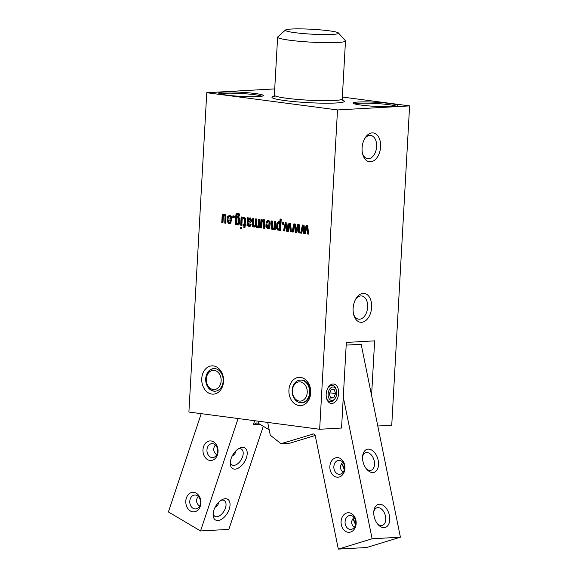 <?xml version="1.0" encoding="UTF-8"?>
<svg xmlns="http://www.w3.org/2000/svg" width="578" height="578" viewBox="0 0 578 578"><rect width="100%" height="100%" fill="white"/><g stroke="black" fill="none" stroke-linecap="round" stroke-linejoin="round"><path stroke-width="0.87" d="M237.406 223.751L238.396 222.176L238.548 219.12L237.811 217.668L236.929 218.209L236.857 223.462L238.122 223.708L239.111 222.133L239.27 219.076L238.172 217.646M238.548 219.12L239.27 219.076M238.526 219.842L239.241 219.799M238.396 222.176L239.111 222.133M237.182 214.684L238.707 214.373L237.905 214.64L238.707 214.373L239.473 215.652L238.75 215.688L237.984 214.416L237.182 214.684L236.872 217.256L238.981 216.526M237.168 216.909L238.266 216.562L239.718 218.672L239.523 223.173L238.989 224.575L237.796 224.965L236.496 223.982L236.46 224.625L235.275 224.466L235.896 214.749L236.351 213.788L238.02 213.253C239.234 213.441 239.812 214.315 239.769 215.876L238.75 215.688M238.728 216.02L239.473 215.652M236.351 213.788L237.89 213.246M237.479 213.239L238.02 213.253M235.896 214.749L236.619 214.705L237.074 213.744M235.701 216.945L236.416 216.902L236.619 214.705M235.275 224.466L235.997 224.43L236.416 216.902M236.467 224.488L235.997 224.43M236.496 223.982L237.218 223.946L237.421 224.278L236.698 224.315M238.519 224.929L237.421 224.278M236.872 217.256L237.89 216.873M240.665 225.174L241.127 216.938L242.305 217.097L241.842 225.333L240.665 225.174L241.387 225.138L241.835 217.032M241.857 225.196L241.387 225.138M257.333 226.374L258.301 225.29L258.669 219.25L259.854 219.409L259.392 227.645L258.207 227.486L258.25 226.771L256.805 227.472L255.433 226.236L253.886 227.089L252.673 226.323L252.398 224.618L252.738 218.47L253.915 218.621L253.583 224.734L254.342 225.984L255.209 225.427L255.7 218.86L256.885 219.019L256.553 225.095L257.333 226.374L258.828 225.904L259.385 219.344M258.048 226.33L258.828 225.904L258.048 226.33M255.418 223.91L256.141 223.867L256.415 218.954M255.209 225.427L255.931 225.384L256.141 223.867M255.931 225.384L254.342 225.984M252.398 224.618L253.121 224.575L253.453 218.563M252.673 226.323L253.388 226.287L253.121 224.575M254.602 227.046L253.388 226.287M255.433 226.236L256.155 226.193L257.528 227.429M258.25 226.771L258.973 226.735L258.93 227.443L258.207 227.486M259.399 227.508L258.93 227.443M258.301 225.29L259.023 225.254M306.08 225.492L307.727 225.709L308.573 234.119L307.373 233.96L306.788 226.692L305.444 233.707L303.797 233.49L303.147 226.179L301.752 233.223L300.668 233.079L302.431 225.015L304.079 225.232L304.729 232.334L306.08 225.492M304.729 232.334L305.451 232.298L306.774 225.586M300.668 233.079L301.384 233.035L303.125 225.102M301.781 233.086L301.384 233.035M303.147 226.179L303.862 226.135L304.512 233.447L303.797 233.49M305.466 233.577L304.512 233.447M306.788 226.692L307.51 226.655L308.096 233.917L307.373 233.96M308.558 233.982L308.096 233.917M297.497 224.365L299.144 224.582L299.989 232.985L298.797 232.833L298.212 225.565L296.861 232.573L295.214 232.356L294.563 225.052L293.176 232.089L292.085 231.944L293.848 223.881L295.495 224.098L296.146 231.207L297.497 224.365M296.146 231.207L296.868 231.164L298.19 224.452M292.085 231.944L292.808 231.908L294.542 223.975M293.198 231.959L292.808 231.908M294.563 225.052L295.286 225.008L295.936 232.32L295.214 232.356M296.89 232.443L295.936 232.32M298.212 225.565L298.927 225.521L299.52 232.79L298.797 232.833M299.975 232.847L299.52 232.79M273.95 227.934L274.478 221.331L275.655 221.49L275.193 229.726L274.015 229.567L274.051 228.845L272.556 229.545L271.862 229.278L271.147 227.602L271.508 220.941L272.693 221.099L272.368 227.118L273.119 228.454L274.673 227.898L275.186 221.425M274.673 227.898L273.119 228.454M271.198 226.54L271.913 226.504L272.224 221.034M271.147 227.602L271.87 227.559L271.913 226.504M271.862 229.278L272.578 229.235L271.87 227.559M273.278 229.502L272.578 229.235M274.051 228.845L274.774 228.809L274.738 229.524L274.015 229.567M275.2 229.589L274.738 229.524M274.124 227.226L274.846 227.19M262.347 220.131L263.568 219.727L264.652 220.37L264.652 228.332L263.474 228.18L263.77 221.482L263.098 220.832L262.087 221.75L261.69 227.942L260.505 227.79L260.967 219.553L262.152 219.705L262.109 220.435L264.291 219.683M263.2 219.719L263.568 219.727M262.109 220.435L263.069 220.088M260.505 227.79L261.227 227.746L261.682 219.647M261.697 227.811L261.227 227.746M263.77 221.482L264.493 221.446L263.821 220.789L262.506 220.969M263.474 228.18L264.197 228.137L264.493 221.446M264.659 228.202L264.197 228.137M223.614 215.03L224.835 214.626L225.926 215.269L225.926 223.238L224.741 223.079L225.037 216.389L224.372 215.731L223.354 216.656L222.956 222.848L221.779 222.689L222.234 214.452L223.419 214.611L223.375 215.341L225.557 214.59M224.466 214.619L224.835 214.626M223.375 215.341L224.336 214.994M221.779 222.689L222.494 222.653L222.949 214.546M222.964 222.711L222.494 222.653M225.037 216.389L225.76 216.345L225.088 215.688L223.78 215.876M224.741 223.079L225.463 223.043L225.76 216.345M225.933 223.101L225.463 223.043M249.667 219.062L250.382 219.019L251.047 220.326L250.325 220.363L249.667 219.062L248.699 219.785L248.439 221.858L249.631 221.858L251.047 220.326M249.002 221.894L249.508 221.865M248.786 221.901L250.325 220.363M249.046 225.283L249.747 224.979L249.978 224.047L251.163 224.199L250.642 225.919L249.963 226.374L247.998 226.106L247.218 224.921L247.478 217.776L248.663 217.935L248.612 218.824L249.255 218.087L250.736 218.173L251.509 220.471L251.314 221.8L250.021 223.014L248.374 223.014L248.323 223.982L249.046 225.283L250.469 224.936L250.7 224.004M248.374 223.014L249.848 223.043M250.108 217.957L250.823 217.913M248.612 218.824L249.978 218.043M247.218 224.921L247.94 224.885L248.193 217.87M247.998 226.106L248.721 226.07L247.94 224.885M249.963 226.374L248.721 226.07M249.768 225.239L250.469 224.936L249.768 225.239M268.134 227.754L269.427 227.212L269.651 225.333L267.144 225.138L267.896 227.768M268.705 227.255L268.936 225.377L267.144 225.138M268.936 225.377L269.651 225.333M268.618 227.725L269.427 227.212M268.387 228.939L267.809 228.917L265.902 226.59L266.032 223.831L268.994 224.221L269.008 222.14L268.271 221.511L267.274 222.877L266.09 222.718L266.155 221.959L268.358 220.355L269.94 221.352L270.222 223.563L269.586 228.252L267.809 228.917L268.524 228.881L266.624 226.547L266.747 223.924M266.155 221.959L266.877 221.916L268.048 220.341M267.643 220.334L268.358 220.355M266.104 222.53L266.826 222.487L266.877 221.916M266.09 222.718L266.826 222.487M267.282 222.74L266.812 222.682M269.008 222.14L269.731 222.104L268.994 221.468M269.045 223.332L269.767 223.289L269.731 222.104M268.994 224.221L269.716 224.177L269.767 223.289M265.902 226.59L266.624 226.547M278.517 229.163L280.041 228.592L280.308 227.075L280.33 223.498L278.892 222.913L277.989 224.04L277.758 227.92L278.517 229.163L280.041 228.592M278.762 229.148L279.239 229.126M279.319 228.635L279.608 223.534L280.33 223.498M279.608 223.534L278.892 222.913M279.709 224.228L280.431 224.185M279.514 227.949L280.236 227.913M276.862 223.448L278.553 221.699L279.831 222.696L280.041 218.99L281.219 219.141L280.59 230.434L279.405 230.275L279.456 229.459L277.967 230.254L276.595 228.368L276.862 223.448L277.584 223.404L279.275 221.656M276.725 224.828L277.447 224.791L277.584 223.404M276.58 227.385L277.303 227.349L277.447 224.791M276.595 228.368L277.31 228.332L277.303 227.349M278.683 230.217L277.31 228.332M279.456 229.459L280.178 229.415L280.128 230.239L279.405 230.275M280.597 230.297L280.128 230.239M279.831 222.696L280.554 222.653L280.749 219.084M282.396 222.371L283.791 222.559L283.69 224.358L282.295 224.177L282.396 222.371M282.295 224.177L283.01 224.134L283.104 222.465M283.697 224.228L283.01 224.134M229.401 222.653L230.694 222.118L230.925 220.232L228.418 220.037L229.17 222.667M229.972 222.154L230.203 220.276L228.418 220.037M230.203 220.276L230.925 220.232M229.885 222.624L230.694 222.118M229.661 223.838L229.076 223.823L227.176 221.49L227.299 218.73L230.268 219.12L230.275 217.039L229.545 216.41L228.541 217.776L227.364 217.624L227.421 216.858L229.625 215.254L231.214 216.251L231.496 218.462L230.86 223.151L229.076 223.823L229.798 223.78L227.891 221.453L228.014 218.824M227.421 216.858L228.144 216.822L229.314 215.24M228.917 215.24L229.625 215.254M227.371 217.429L228.093 217.386L228.144 216.822M227.364 217.624L228.093 217.386M228.548 217.639L228.086 217.581M230.275 217.039L230.998 217.003L230.261 216.374M230.319 218.231L231.041 218.188L230.998 217.003M230.268 219.12L230.99 219.076L231.041 218.188M227.176 221.49L227.891 221.453M288.913 223.231L290.568 223.448L291.406 231.857L290.214 231.699L289.629 224.43L288.278 231.446L286.63 231.229L285.98 223.917L284.593 230.962L283.502 230.817L285.272 222.754L286.919 222.971L287.569 230.073L288.913 223.231M287.569 230.073L288.285 230.037L289.614 223.325M283.502 230.817L284.224 230.774L285.958 222.841M284.622 230.832L284.224 230.774M285.98 223.917L286.702 223.881L287.353 231.186L286.63 231.229M288.306 231.316L287.353 231.186M289.629 224.43L290.351 224.394L290.936 231.662L290.214 231.699M291.399 231.72L290.936 231.662M244.306 219.069L243.396 218.238L243.454 217.191L244.299 217.191L245.513 218.614L245.195 224.604L246.033 224.719L245.968 225.875L245.13 225.767L245.05 227.241L243.829 227.775L243.952 225.608L242.991 225.485L243.056 224.322L244.017 224.452L244.306 219.069L245.029 219.026L244.111 218.195L244.169 217.169M243.454 217.191L243.916 217.162M243.396 218.238L244.111 218.195M243.706 218.296L244.422 218.253M244.284 219.611L245.007 219.575L245.029 219.026M244.017 224.452L244.732 224.409L245.007 219.575M242.991 225.485L243.706 225.442L243.764 224.416M243.952 225.608L244.667 225.572L243.706 225.442M244.566 227.45L244.667 225.572M245.13 225.767L245.975 225.738M240.506 227.233L241.777 227.4L241.691 228.946L240.419 228.78L240.506 227.233M240.419 228.78L241.142 228.736L241.214 227.327M241.698 228.809L241.142 228.736M232.876 215.854L234.271 216.035L234.169 217.841L232.775 217.66L232.876 215.854M232.775 217.66L233.498 217.617L233.591 215.948M234.177 217.704L233.498 217.617M213.434 365.917A14.161 10.91 -93.2 0 0 202.82 385.793A14.161 10.91 -93.2 0 0 221.692 388.279A14.161 10.91 -93.2 0 0 213.434 365.917M300.603 377.398A14.161 10.91 -93.2 0 0 289.99 397.274A14.161 10.91 -93.2 0 0 308.862 399.759A14.161 10.91 -93.2 0 0 300.603 377.398M319.656 429.266L337.509 109.936L206.758 92.718L188.905 412.049L319.656 429.266L341.555 428.038L343.289 397.057L372.116 538.775L338.325 549.1L366.625 547.518L400.41 537.186L372.116 538.775M342.349 97.046L409.6 105.897L391.747 425.227L377.795 426.008M328.123 393.979A6.763 4.263 -82.5 0 1 331.714 387.289A6.763 4.263 -82.5 0 1 336.374 390.287A6.763 4.263 -82.5 0 1 335.341 398.098A6.763 4.263 -82.5 0 1 330.515 400.092A6.763 4.263 -82.5 0 1 328.123 393.979M327.928 387.867A8.28 5.224 -82.5 0 1 336.093 389.355L336.374 390.287M335.341 398.098L334.828 398.921A8.28 5.224 -82.5 0 1 326.563 398.249M333.744 397.874L330.623 398.054L329.301 393.914L331.1 389.601L334.221 389.428L335.543 393.567L333.744 397.874L330.428 397.44M329.763 392.802L335.543 393.567M206.324 378.966A9.631 7.42 -93.2 0 0 216.974 388.719A9.631 7.42 -93.2 0 0 217.899 372.138A9.631 7.42 -93.2 0 0 206.324 378.966M215.269 391.198A11.329 8.728 86.8 0 1 206.093 378.727A11.329 8.728 86.8 0 1 213.997 368.576M309.613 392.563A11.329 8.728 86.8 0 1 301.535 402.729A11.329 8.728 86.8 0 1 292.179 391.906A11.329 8.728 86.8 0 1 300.264 380.107A11.329 8.728 86.8 0 1 309.613 392.563M300.264 380.107L300.986 380.064A11.329 8.728 86.8 0 1 302.251 380.114A11.329 8.728 86.8 0 1 310.335 392.52A11.329 8.728 86.8 0 1 302.251 402.685L301.535 402.729M307.229 392.455A9.631 7.42 86.8 0 1 295.647 399.282A9.631 7.42 86.8 0 1 296.579 382.694A9.631 7.42 86.8 0 1 307.229 392.455M201.231 413.667L168.4 511.949L200.544 530.958L238.107 418.523M190.379 510.974A9.797 7.55 -93.2 0 0 200.848 501.205A9.797 7.55 -93.2 0 0 188.811 494.089A9.797 7.55 -93.2 0 0 190.379 510.974M207.545 459.597A9.797 7.55 -93.2 0 0 218.014 449.821A9.797 7.55 -93.2 0 0 205.978 442.705A9.797 7.55 -93.2 0 0 207.545 459.597M263.286 426.282L228.845 529.376L200.544 530.958M269.196 429.779L257.998 423.161L256.776 422.908L253.33 424.642L259.883 424.274M235.101 469.126A12.015 6.806 120.6 0 0 246.958 455.674A12.015 6.806 120.6 0 0 239.162 448.34A12.015 6.806 120.6 0 0 230.275 463.361A12.015 6.806 120.6 0 0 235.101 469.126M217.935 520.511A12.015 6.806 120.6 0 0 229.791 507.05A12.015 6.806 120.6 0 0 221.995 499.717A12.015 6.806 120.6 0 0 213.109 514.745A12.015 6.806 120.6 0 0 217.935 520.511M220.868 500.418A9.183 5.202 -59.4 0 1 224.242 500.519A9.183 5.202 -59.4 0 1 224.813 509.601A9.183 5.202 -59.4 0 1 216.786 516.754A9.183 5.202 -59.4 0 1 214.893 516.327A9.183 5.202 -59.4 0 1 213.181 513.416M199.497 506.241C196.05 503.062 195.631 499.789 198.247 496.423M215.095 507.282C217.234 506.256 218.39 504.63 218.556 502.405M238.035 449.034A9.183 5.202 -59.4 0 1 241.409 449.135A9.183 5.202 -59.4 0 1 241.98 458.224A9.183 5.202 -59.4 0 1 233.953 465.369A9.183 5.202 -59.4 0 1 232.06 464.943A9.183 5.202 -59.4 0 1 230.347 462.039M216.663 454.857C213.217 451.678 212.798 448.405 215.413 445.038M232.262 455.905C234.401 454.872 235.557 453.246 235.723 451.021M216.129 505.49A6.965 5.368 -93.2 0 0 216.764 506.191M233.295 454.106A6.965 5.368 -93.2 0 0 233.931 454.807M193.038 508.308A6.965 5.368 86.8 0 1 189.851 500.642A6.965 5.368 86.8 0 1 194.757 495.035A6.965 5.368 86.8 0 1 200.508 501.69A6.965 5.368 86.8 0 1 195.537 508.943A6.965 5.368 86.8 0 1 193.038 508.308M210.204 456.923A6.965 5.368 86.8 0 1 207.018 449.258A6.965 5.368 86.8 0 1 211.924 443.651A6.965 5.368 86.8 0 1 217.675 450.305A6.965 5.368 86.8 0 1 212.704 457.559A6.965 5.368 86.8 0 1 210.204 456.923M346.193 345.109L361.171 344.271L371.582 395.468L374.638 340.847L346.338 342.429L343.289 397.057M371.582 395.468L400.41 537.186M267.701 422.424L270.302 435.234L280.995 443.68L313.478 433.948M338.325 549.1L315.342 436.108A2.832 2.182 -93.2 0 0 313.074 433.926A2.832 2.182 -93.2 0 0 312.669 433.999M346.684 513.004A9.797 7.55 -93.2 0 0 343.267 529.231A9.797 7.55 -93.2 0 0 355.918 525.366A9.797 7.55 -93.2 0 0 346.684 513.004M335.471 457.884A9.797 7.55 -93.2 0 0 332.054 474.119A9.797 7.55 -93.2 0 0 344.705 470.246A9.797 7.55 -93.2 0 0 335.471 457.884M341.511 463.874A12.015 7.521 -107 0 1 344.242 469.972M352.725 518.993A12.015 7.521 -107 0 1 355.448 525.091M373.785 511.862A9.183 5.751 -107 0 1 376.964 507.795A9.183 5.751 -107 0 1 377.831 507.643A9.183 5.751 -107 0 1 385.338 515.569A9.183 5.751 -107 0 1 382.333 525.359A9.183 5.751 -107 0 1 381.466 525.51A9.183 5.751 -107 0 1 377.427 523.769M379.385 504.24A12.015 7.521 73 0 0 373.887 510.858A12.015 7.521 73 0 0 378.07 524.542A12.015 7.521 73 0 0 389.738 519.983A12.015 7.521 73 0 0 379.385 504.24M368.172 449.128A12.015 7.521 73 0 0 362.673 455.739A12.015 7.521 73 0 0 366.864 469.423A12.015 7.521 73 0 0 378.525 464.864A12.015 7.521 73 0 0 368.172 449.128M355.665 524.203A9.183 5.751 73 0 0 352.905 519.037A9.183 5.751 73 0 0 352.782 518.9M354.292 527.418C350.875 524.246 350.788 520.908 354.025 517.404M362.572 456.743A9.183 5.751 -107 0 1 365.751 452.682A9.183 5.751 -107 0 1 366.618 452.523A9.183 5.751 -107 0 1 374.125 460.456A9.183 5.751 -107 0 1 371.119 470.239A9.183 5.751 -107 0 1 370.252 470.398A9.183 5.751 -107 0 1 366.214 468.65M344.452 469.083A9.183 5.751 73 0 0 341.692 463.917A9.183 5.751 73 0 0 341.569 463.78M343.079 472.298C339.662 469.126 339.575 465.789 342.812 462.284M349.047 515.655A6.965 5.368 86.8 0 1 350.037 515.482A6.965 5.368 86.8 0 1 355.723 521.486A6.965 5.368 86.8 0 1 351.807 529.21A6.965 5.368 86.8 0 1 350.817 529.39A6.965 5.368 86.8 0 1 345.131 523.379A6.965 5.368 86.8 0 1 349.047 515.655M337.834 460.536A6.965 5.368 86.8 0 1 338.824 460.363A6.965 5.368 86.8 0 1 344.517 466.367A6.965 5.368 86.8 0 1 340.594 474.09A6.965 5.368 86.8 0 1 339.604 474.271A6.965 5.368 86.8 0 1 333.918 468.259A6.965 5.368 86.8 0 1 337.834 460.536M315.147 435.465L289.896 443.182L280.995 443.68M205.732 378.749A11.329 8.728 86.8 0 1 213.817 368.583A11.329 8.728 86.8 0 1 215.081 368.634A11.329 8.728 86.8 0 1 223.195 380.23A11.329 8.728 86.8 0 1 215.088 391.212A11.329 8.728 86.8 0 1 205.732 378.749M206.758 92.718L274.723 88.911M332.964 384.002A9.797 6.177 97.5 0 0 328.188 387.426A9.797 6.177 97.5 0 0 326.187 394.088A9.797 6.177 97.5 0 0 326.7 398.741A9.797 6.177 97.5 0 0 333.961 402.823A9.797 6.177 97.5 0 0 338.657 391.768A9.797 6.177 97.5 0 0 332.964 384.002M409.6 105.897L337.509 109.936M380.606 146.819A14.544 9.169 97.5 0 0 375.454 133.677A14.544 9.169 97.5 0 0 365.072 137.969A14.544 9.169 97.5 0 0 362.854 154.767A14.544 9.169 97.5 0 0 372.875 161.211A14.544 9.169 97.5 0 0 380.606 146.819M363.186 293.393A14.544 9.169 97.5 0 0 356.099 298.472A14.544 9.169 97.5 0 0 353.881 315.277A14.544 9.169 97.5 0 0 364.66 321.325A14.544 9.169 97.5 0 0 371.64 304.924A14.544 9.169 97.5 0 0 363.186 293.393M355.607 299.31A11.712 7.384 -82.5 0 1 360.853 295.922A11.712 7.384 -82.5 0 1 361.727 295.95A11.712 7.384 -82.5 0 1 367.521 308.522A11.712 7.384 -82.5 0 1 358.671 319.172A11.712 7.384 -82.5 0 1 353.628 314.345M364.581 138.799A11.712 7.384 -82.5 0 1 370.7 135.447A11.712 7.384 -82.5 0 1 376.625 146.639A11.712 7.384 -82.5 0 1 367.644 158.661A11.712 7.384 -82.5 0 1 362.601 153.835M328.904 30.779A26.624 2.449 -176.8 0 1 338.441 32.982A26.624 2.449 -176.8 0 1 311.824 34.167A26.624 2.449 -176.8 0 1 285.503 30.02A26.624 2.449 -176.8 0 1 301.824 28.9A26.624 2.449 -176.8 0 1 328.904 30.779M285.503 30.02L277.772 36.869A33.986 3.121 3.2 0 0 277.613 37.151A33.986 3.121 3.2 0 0 311.376 42.165A33.986 3.121 3.2 0 0 345.485 40.944A33.986 3.121 3.2 0 0 345.355 40.648L338.441 32.982M354.516 103.881A21.241 1.951 -176.8 0 1 388.813 104.669A21.241 1.951 -176.8 0 1 396.125 106.208M389.601 103.498A22.376 2.059 3.2 0 0 364.978 101.901A22.376 2.059 3.2 0 0 353.107 103.245A22.376 2.059 3.2 0 0 375.245 106.352A22.376 2.059 3.2 0 0 397.599 105.731A22.376 2.059 3.2 0 0 389.601 103.498M220.153 93.903A21.241 1.951 -176.8 0 1 254.45 94.691A21.241 1.951 -176.8 0 1 261.762 96.23M255.238 93.52A22.376 2.059 3.2 0 0 230.615 91.924A22.376 2.059 3.2 0 0 218.744 93.268A22.376 2.059 3.2 0 0 240.881 96.374A22.376 2.059 3.2 0 0 263.236 95.753A22.376 2.059 3.2 0 0 255.238 93.52M235.773 215.89L236.489 215.847M252.449 223.621L253.171 223.578M258.388 224.3L259.11 224.257M274.189 226.403L274.911 226.366M263.785 222.624L264.507 222.588M225.052 217.53L225.774 217.487M247.167 223.354L247.89 223.318M268.893 226.049L269.615 226.005M265.931 225.673L266.646 225.63M279.694 225.218L280.409 225.182M279.586 227.118L280.308 227.075M230.167 220.948L230.882 220.904M227.197 220.572L227.92 220.536M254.645 420.705L253.33 424.642M257.998 423.161L258.641 421.232M345.485 40.944L342.241 98.954A33.986 3.121 -176.8 0 1 308.132 100.175A33.986 3.121 -176.8 0 1 274.369 95.16L277.613 37.151M275.547 96.056A36.255 3.331 3.2 0 0 305.776 102.508A36.255 3.331 3.2 0 0 342.602 100.189M238.418 214.359L237.695 214.402M258.258 226.338L257.542 226.374M263.611 220.782L262.889 220.825M224.878 215.681L224.163 215.724M249.963 225.247L249.241 225.283M342.241 98.954L342.841 100.428M274.369 95.16L273.611 96.555"/></g></svg>
